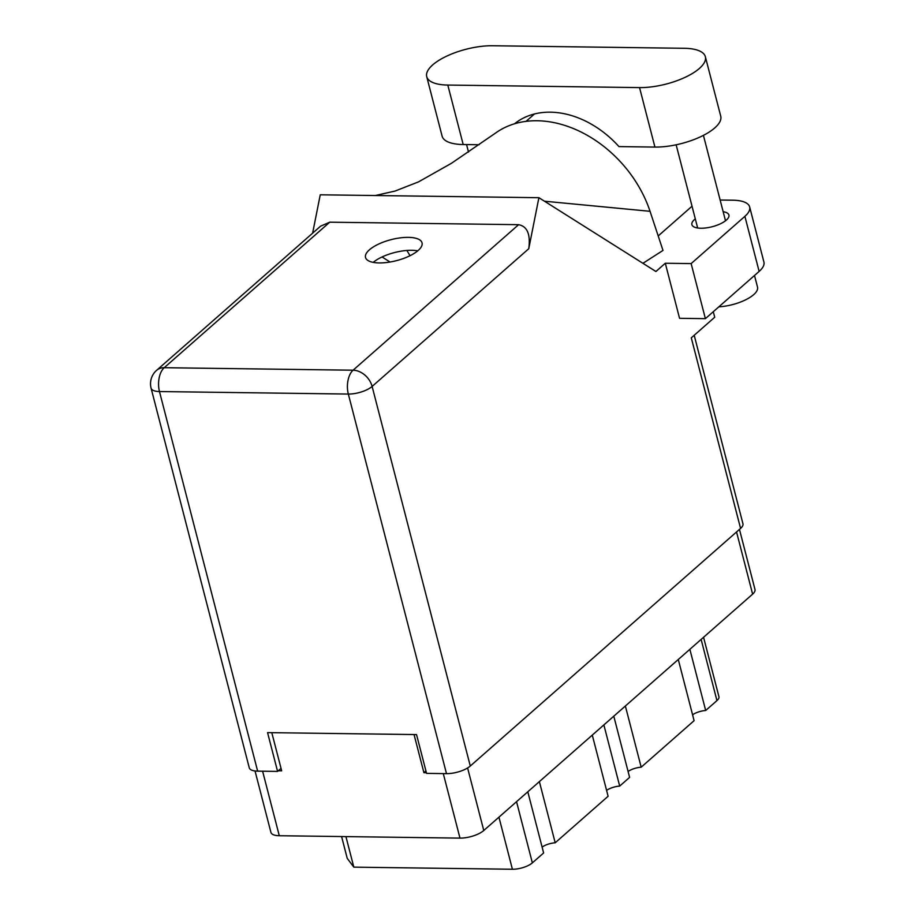 <?xml version="1.0" encoding="UTF-8"?>
<svg xmlns="http://www.w3.org/2000/svg" width="915" height="915" viewBox="0 0 915 915"><rect width="100%" height="100%" fill="white"/><g stroke="black" fill="none" stroke-linecap="round" stroke-linejoin="round"><path stroke-width="1.37" d="M739.457 529.396L754.989 589.477A17.831 6.622 165.5 0 1 752.622 594.144L483.772 830.5A17.831 6.622 165.5 0 1 459.982 838.117L279.292 835.727A17.831 6.622 165.5 0 1 270.92 832.375L255.033 770.968M425.921 770.933L423.908 772.695L426.39 772.729M423.908 772.695L414.049 734.551M278.297 770.773L281.671 770.819L271.801 732.675M341.592 836.55L347.231 858.362L353.831 867.145L345.927 836.607M527.806 791.795L543.624 852.963L532.358 862.868A14.96 5.559 165.5 0 1 512.411 869.25L353.831 867.145M539.381 781.616L555.199 842.784A11.792 4.381 -14.5 0 0 542.103 847.084M592.291 735.1L608.109 796.267L555.199 842.784M603.877 724.92L619.695 786.088A11.792 4.381 -14.5 0 0 606.588 790.388M613.793 716.193L629.612 777.373L619.695 786.088M625.368 706.014L641.186 767.193A11.792 4.381 -14.5 0 0 628.09 771.494M678.278 659.498L694.096 720.677L641.186 767.193M689.864 649.318L705.682 710.498A11.792 4.381 -14.5 0 0 692.586 714.798M703.566 637.275L718.927 696.681A14.96 5.559 165.5 0 1 716.948 700.593L705.682 710.498M514.527 123.788A87.451 65.434 48.7 0 1 618.952 146.594L654.923 147.075A44.869 16.664 -14.5 0 0 714.764 127.917A44.869 16.664 -14.5 0 0 720.734 116.182L705.351 56.707A44.869 16.664 -14.5 0 0 684.26 48.289L492.522 45.75A44.869 16.664 -14.5 0 0 446.817 56.09A44.869 16.664 -14.5 0 0 426.722 76.643A44.869 16.664 -14.5 0 0 447.801 85.061L639.551 87.6A44.869 16.664 -14.5 0 0 699.392 68.442A44.869 16.664 -14.5 0 0 705.351 56.707M754.509 275.484L757.517 287.116A28.765 10.683 165.5 0 1 753.697 294.641A28.765 10.683 165.5 0 1 718.835 306.834M695.308 218.914A19.123 7.103 -14.5 0 0 694.428 219.634A19.123 7.103 -14.5 0 0 691.889 224.644A19.123 7.103 -14.5 0 0 706.334 227.881A19.123 7.103 -14.5 0 0 726.384 220.058A19.123 7.103 -14.5 0 0 728.923 215.059A19.123 7.103 -14.5 0 0 723.159 211.72M369.397 249.829A29.2 10.843 -14.5 0 0 365.52 257.458A29.2 10.843 -14.5 0 0 387.56 262.399A29.2 10.843 -14.5 0 0 418.178 250.47A29.2 10.843 -14.5 0 0 422.055 242.841A29.2 10.843 -14.5 0 0 400.015 237.9A29.2 10.843 -14.5 0 0 369.397 249.829M526.045 121.375L534.452 113.986M426.722 76.643L442.094 136.106A44.869 16.664 -14.5 0 0 463.184 144.536L479.117 144.742M749.66 206.939L763.911 262.022A35.96 13.348 165.5 0 1 759.13 271.423L744.89 216.34A35.96 13.348 -14.5 0 0 749.66 206.939A35.96 13.348 -14.5 0 0 732.766 200.191L720.139 200.03M705.385 318.66L679.559 318.317L665.308 263.245L691.145 263.589L705.385 318.66L759.13 271.423M665.308 263.245L655.918 271.503L538.901 197.697L320.25 194.804L312.621 233.165M538.901 197.697L528.756 248.731L372.119 386.439L470.287 766.027L740.578 528.413L691.294 337.841L714.718 317.242L713.288 311.718M691.145 263.589L744.89 216.34M692.026 206.23L658.205 235.956M642.925 263.314L662.998 250.424L650.039 211.308A107.867 80.714 48.7 0 0 495.53 133.075L451.495 163.259L418.567 181.856L395.04 191.063L375.333 195.524M694.199 335.279L742.946 523.746A17.831 6.622 165.5 0 1 740.578 528.413M470.287 766.027A17.831 6.622 165.5 0 1 446.497 773.644L348.329 394.056L159.473 391.551L257.641 771.139L277.588 771.402L281.031 768.371M277.588 771.402L267.557 732.618L416.531 734.585L426.562 773.369L446.497 773.644M257.641 771.139A17.831 6.622 165.5 0 1 249.257 767.788L151.089 388.2A17.831 6.622 165.5 0 0 159.473 391.551A17.831 9.802 -89.2 0 1 164.22 367.704L353.076 370.209L518.599 224.69C527.28 226.325 530.666 234.343 528.756 248.731M329.743 222.185L164.22 367.704A17.831 13.348 -131.3 0 0 156.591 370.346L320.593 226.165L329.743 222.185L518.599 224.69M373.194 262.376A29.2 10.843 165.5 0 1 417.732 250.859M390.065 262.022L382.047 256.966M410.046 255.697L406.843 250.458M544.471 201.208L650.039 211.308M279.292 835.727L262.605 771.208M459.982 838.117L443.295 773.598M752.622 594.144L736.541 531.958M483.772 830.5L467.599 767.971M498.938 817.164L512.411 869.25M516.54 801.689L532.358 862.868M701.13 639.413L716.948 700.593M654.923 147.075L639.551 87.6M372.119 386.439A17.831 13.348 -131.3 0 0 353.076 370.209A17.831 9.802 -89.2 0 0 348.329 394.056A17.831 6.622 -14.5 0 0 372.119 386.439M463.184 144.536L447.801 85.061M703.418 135.363L725.504 220.778M156.591 370.346A17.831 17.831 0 0 0 151.089 388.2M466.559 144.57L468.503 152.062M676.139 144.799L697.653 227.984"/></g></svg>
